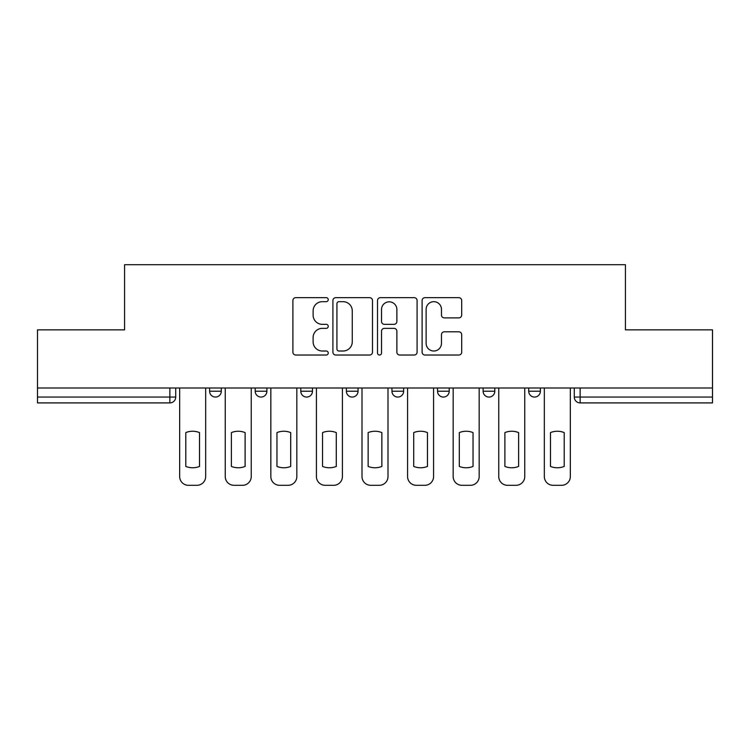 <?xml version="1.0" encoding="UTF-8"?>
<svg xmlns="http://www.w3.org/2000/svg" width="750" height="750" viewBox="0 0 750 750"><rect width="100%" height="100%" fill="white"/><g stroke="black" fill="none" stroke-linecap="round" stroke-linejoin="round"><path stroke-width="1.12" d="M328.247 299.672A2.006 2.006 0 0 0 326.241 297.666L295.763 297.666A2.869 2.869 0 0 0 292.894 300.534L292.894 352.162A2.869 2.869 0 0 0 295.763 355.031L326.241 355.031A2.006 2.006 0 0 0 328.247 353.025A2.006 2.006 0 0 0 326.241 351.009L322.294 351.009A9.178 9.178 0 0 1 313.116 341.831L313.116 337.538A9.178 9.178 0 0 1 322.294 328.359L326.241 328.359A2.006 2.006 0 0 0 328.247 326.344A2.006 2.006 0 0 0 326.241 324.337L322.294 324.337A9.178 9.178 0 0 1 313.116 315.159L313.116 310.856A9.178 9.178 0 0 1 322.294 301.678L326.241 301.678A2.006 2.006 0 0 0 328.247 299.672M483.113 388.003L483.113 391.219L494.803 391.219A5.841 5.841 0 0 1 488.962 397.059A5.841 5.841 0 0 1 483.113 391.219L483.113 388.003M437.531 388.003L437.531 391.219L449.222 391.219A5.841 5.841 0 0 1 443.381 397.059A5.841 5.841 0 0 1 437.531 391.219L437.531 388.003M346.359 391.219L346.359 388.003L346.359 391.219A5.841 5.841 0 0 0 352.209 397.059A5.841 5.841 0 0 1 346.359 391.219L358.05 391.219A5.841 5.841 0 0 1 352.209 397.059M255.197 391.219L255.197 388.003L255.197 391.219A5.841 5.841 0 0 0 261.038 397.059A5.841 5.841 0 0 1 255.197 391.219L266.887 391.219A5.841 5.841 0 0 1 261.038 397.059A5.841 5.841 0 0 0 266.887 391.219L266.887 388.003L266.887 391.219M458.822 317.887A2.869 2.869 0 0 0 461.691 315.019L461.691 300.534A2.869 2.869 0 0 0 458.822 297.666L424.978 297.666A2.869 2.869 0 0 0 422.109 300.534L422.109 352.162A2.869 2.869 0 0 0 424.978 355.031L458.822 355.031A2.869 2.869 0 0 0 461.691 352.162L461.691 334.669A2.869 2.869 0 0 0 458.822 331.8L444.337 331.8A2.869 2.869 0 0 0 441.469 334.669L441.469 343.341A7.669 7.669 0 0 1 433.8 351.009A7.669 7.669 0 0 1 426.122 343.341L426.122 309.356A7.669 7.669 0 0 1 433.8 301.678A7.669 7.669 0 0 1 441.469 309.356L441.469 315.019A2.869 2.869 0 0 0 444.337 317.887L458.822 317.887M37.5 388.003L37.5 329.85L124.575 329.85L124.575 264.694L625.425 264.694L625.425 329.85L712.5 329.85L712.5 388.003L37.5 388.003L37.5 397.059L175.716 397.059L175.716 388.003L175.716 397.059A5.841 5.841 0 0 1 169.866 402.909L37.5 402.909L37.5 397.059M372.488 300.534A2.869 2.869 0 0 0 369.619 297.666L335.775 297.666A2.869 2.869 0 0 0 332.906 300.534L332.906 352.162A2.869 2.869 0 0 0 335.775 355.031L369.619 355.031A2.869 2.869 0 0 0 372.488 352.162L372.488 300.534M380.381 297.666L414.225 297.666A2.869 2.869 0 0 1 417.094 300.534L417.094 352.162A2.869 2.869 0 0 1 414.225 355.031L399.741 355.031A2.869 2.869 0 0 1 396.872 352.162L396.872 331.219A2.869 2.869 0 0 0 394.003 328.359L384.394 328.359A2.869 2.869 0 0 0 381.525 331.219L381.525 353.025A2.006 2.006 0 0 1 379.519 355.031A2.006 2.006 0 0 1 377.512 353.025L377.512 300.534A2.869 2.869 0 0 1 380.381 297.666M574.284 388.003L574.284 397.059L712.5 397.059L712.5 402.909L580.134 402.909A5.841 5.841 0 0 1 574.284 397.059A5.841 5.841 0 0 0 580.134 402.909L580.134 388.003M712.5 388.003L712.5 397.059M540.394 388.003L540.394 391.219A5.841 5.841 0 0 1 534.544 397.059A5.841 5.841 0 0 1 528.703 391.219L540.394 391.219L540.394 388.003M528.703 388.003L528.703 391.219M494.803 391.219L494.803 388.003L494.803 391.219A5.841 5.841 0 0 1 488.962 397.059M449.222 391.219L449.222 388.003L449.222 391.219A5.841 5.841 0 0 1 443.381 397.059M403.641 388.003L403.641 391.219A5.841 5.841 0 0 1 397.791 397.059A5.841 5.841 0 0 1 391.95 391.219A5.841 5.841 0 0 0 397.791 397.059A5.841 5.841 0 0 0 403.641 391.219L403.641 388.003M391.95 388.003L391.95 391.219L403.641 391.219M358.05 388.003L358.05 391.219M312.469 388.003L312.469 391.219A5.841 5.841 0 0 1 306.619 397.059A5.841 5.841 0 0 1 300.778 391.219A5.841 5.841 0 0 0 306.619 397.059M300.778 388.003L300.778 391.219L312.469 391.219M221.297 388.003L221.297 391.219A5.841 5.841 0 0 1 215.456 397.059A5.841 5.841 0 0 1 209.606 391.219A5.841 5.841 0 0 0 215.456 397.059A5.841 5.841 0 0 0 221.297 391.219L221.297 388.003M209.606 388.003L209.606 391.219L221.297 391.219M169.866 388.003L169.866 402.909A5.841 5.841 0 0 0 175.716 397.059M338.934 301.678A2.006 2.006 0 0 0 336.928 303.684L336.928 349.003A2.006 2.006 0 0 0 338.934 351.009L343.087 351.009A9.178 9.178 0 0 0 352.266 341.831L352.266 310.856A9.178 9.178 0 0 0 343.087 301.678L338.934 301.678M396.872 309.497A7.669 7.669 0 0 0 389.194 301.828A7.669 7.669 0 0 0 381.525 309.497L381.525 321.469A2.869 2.869 0 0 0 384.394 324.337L394.003 324.337A2.869 2.869 0 0 0 396.872 321.469L396.872 309.497M185.794 432.591L185.794 466.434A18.262 18.262 0 0 0 199.528 466.434L199.528 432.591A18.262 18.262 0 0 0 185.794 432.591M179.662 388.003L179.662 476.541A8.766 8.766 0 0 0 188.428 485.306L196.903 485.306A8.766 8.766 0 0 0 205.669 476.541L205.669 388.003M231.384 432.591L231.384 466.434A18.262 18.262 0 0 0 245.109 466.434L245.109 432.591A18.262 18.262 0 0 0 231.384 432.591M225.244 388.003L225.244 476.541A8.766 8.766 0 0 0 234.009 485.306L242.484 485.306A8.766 8.766 0 0 0 251.25 476.541L251.25 388.003M276.966 432.591L276.966 466.434A18.262 18.262 0 0 0 290.7 466.434L290.7 432.591A18.262 18.262 0 0 0 276.966 432.591M270.825 388.003L270.825 476.541A8.766 8.766 0 0 0 279.591 485.306L288.066 485.306A8.766 8.766 0 0 0 296.831 476.541L296.831 388.003M322.547 432.591L322.547 466.434A18.262 18.262 0 0 0 336.281 466.434L336.281 432.591A18.262 18.262 0 0 0 322.547 432.591M316.416 388.003L316.416 476.541A8.766 8.766 0 0 0 325.181 485.306L333.656 485.306A8.766 8.766 0 0 0 342.422 476.541L342.422 388.003M368.137 432.591L368.137 466.434A18.262 18.262 0 0 0 381.863 466.434L381.863 432.591A18.262 18.262 0 0 0 368.137 432.591M361.997 388.003L361.997 476.541A8.766 8.766 0 0 0 370.763 485.306L379.237 485.306A8.766 8.766 0 0 0 388.003 476.541L388.003 388.003M413.719 432.591L413.719 466.434A18.262 18.262 0 0 0 427.453 466.434L427.453 432.591A18.262 18.262 0 0 0 413.719 432.591M407.578 388.003L407.578 476.541A8.766 8.766 0 0 0 416.344 485.306L424.819 485.306A8.766 8.766 0 0 0 433.584 476.541L433.584 388.003M459.3 432.591L459.3 466.434A18.262 18.262 0 0 0 473.034 466.434L473.034 432.591A18.262 18.262 0 0 0 459.3 432.591M453.169 388.003L453.169 476.541A8.766 8.766 0 0 0 461.934 485.306L470.409 485.306A8.766 8.766 0 0 0 479.175 476.541L479.175 388.003M504.891 432.591L504.891 466.434A18.262 18.262 0 0 0 518.616 466.434L518.616 432.591A18.262 18.262 0 0 0 504.891 432.591M498.75 388.003L498.75 476.541A8.766 8.766 0 0 0 507.516 485.306L515.991 485.306A8.766 8.766 0 0 0 524.756 476.541L524.756 388.003M550.472 432.591L550.472 466.434A18.262 18.262 0 0 0 564.206 466.434L564.206 432.591A18.262 18.262 0 0 0 550.472 432.591M544.331 388.003L544.331 476.541A8.766 8.766 0 0 0 553.097 485.306L561.572 485.306A8.766 8.766 0 0 0 570.337 476.541L570.337 388.003"/></g></svg>
